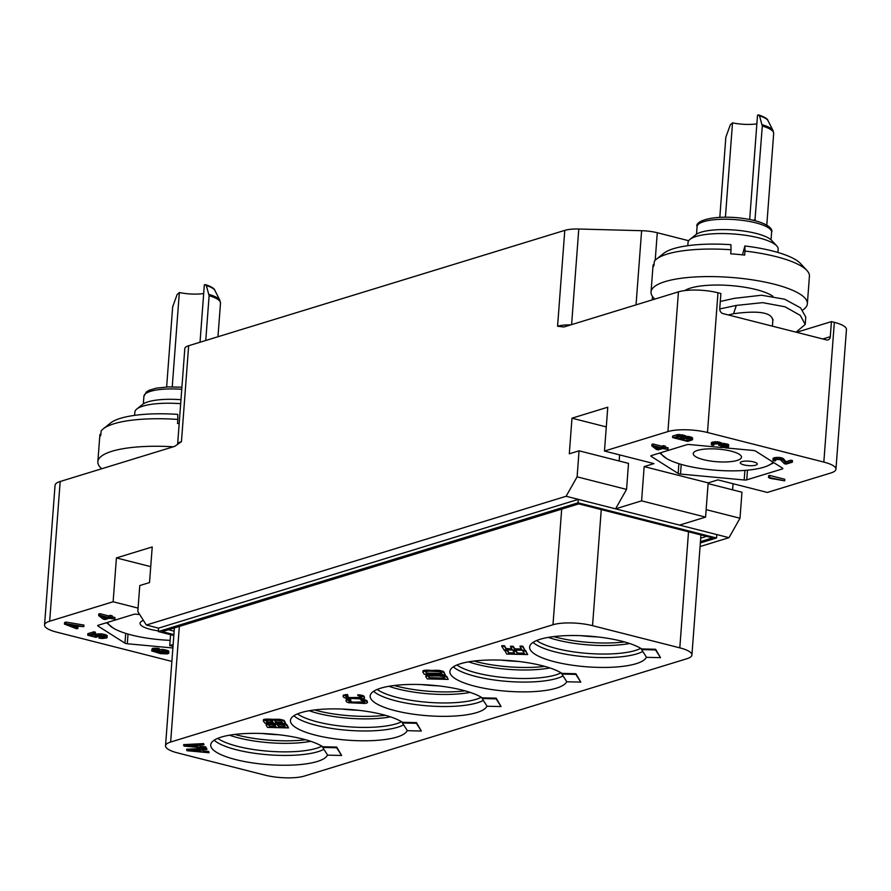 <?xml version="1.0" encoding="UTF-8"?>
<svg xmlns="http://www.w3.org/2000/svg" width="891" height="891" viewBox="0 0 891 891"><rect width="100%" height="100%" fill="white"/><g stroke="black" fill="none" stroke-linecap="round" stroke-linejoin="round"><path stroke-width="1.34" d="M181.452 441.624A21.351 5.591 -175.7 0 0 177.61 444.464L184.816 348.57A21.351 5.591 4.3 0 1 188.658 345.73L181.452 441.624L174.736 446.358L60.176 481.496L49.673 621.227L113.124 601.759L116.42 557.922L152.216 546.951L149.532 582.558L139.776 585.554L137.815 611.582L146.336 625.025L158.553 628.133L158.297 631.552L173.823 635.506M188.658 345.73L564.783 230.368A21.351 5.591 4.3 0 1 578.782 229.02L641.62 230.702A21.351 5.591 4.3 0 1 657.28 232.74L688.676 240.715M667.927 431.578L604.477 451.046L653.927 463.61L644.171 466.606L708.156 482.877L717.923 479.881L767.374 492.445L830.824 472.987A28.467 7.462 -175.7 0 0 835.947 469.201A28.467 7.462 -175.7 0 0 823.83 462.084L707.476 432.503A28.467 7.462 -175.7 0 0 667.927 431.578L678.441 291.858L563.88 326.997L557.577 326.251L564.783 230.368M604.477 451.046L607.773 407.209L571.977 418.191L569.304 453.809L579.061 450.813L577.112 476.841L566.108 496.276L146.336 625.025M116.42 557.922L150.735 566.643M113.124 601.759L138.072 608.107M566.108 496.276L578.326 499.372L158.553 628.133M577.112 476.841L626.562 489.404L615.558 508.839L578.326 499.372L578.07 502.802L158.297 631.552M708.1 483.613L741.958 492.211L739.998 518.239L729.005 537.674L615.558 508.839L641.587 500.853L705.583 517.114L679.555 525.1M716.787 534.567L716.531 537.997L578.07 502.802M739.998 518.239L706.151 509.641M708.156 482.877L705.583 517.114M579.061 450.813L628.511 463.376L626.562 489.404M619.613 454.889L619.156 461.003M644.171 466.606L641.587 500.853M571.977 418.191L606.292 426.912M720.83 447.449L689.5 444.542A2.851 0.746 4.3 0 0 686.928 444.676L651.343 455.602A2.851 0.746 4.3 0 0 650.831 455.98A2.851 0.746 4.3 0 0 651.098 456.326L678.151 473.477A2.851 0.746 4.3 0 0 680.479 474.068L744.174 479.982A2.851 0.746 4.3 0 0 746.747 479.848L782.343 468.933L782.398 468.087M725.085 447.85L753.196 450.456A2.851 0.746 4.3 0 1 755.523 451.046L782.588 468.198A2.851 0.746 4.3 0 1 782.855 468.555A2.851 0.746 4.3 0 1 782.343 468.933M668.027 449.409L663.517 448.262L665.276 447.728L665.399 446.146L663.472 445.656L661.701 446.202L653.014 443.985L651.956 444.308L651.833 445.89L656.299 449.398L658.226 449.888L662.458 448.585L668.027 449.409L668.139 447.839L665.321 447.115M728.682 446.58L728.081 444.319L721.688 443.395L717.6 441.758L711.441 442.56L711.842 445.066L713.836 445.177L713.112 444.498L714.37 443.93L718.068 443.874L719.939 444.743L718.814 445.455L723.358 445.322L727.045 446.358L720.819 447.538L728.237 447.249L728.571 446.246L727.167 445.6L721.576 444.965L717.478 443.328L714.137 443.272L711.263 444.52M725.463 445.656L720.942 445.968L720.819 447.538M792.377 462.173L792.489 460.591L790.885 460.19L785.951 461.705L783.278 458.553L779.447 457.373L773.11 458.241L773.511 460.736L775.504 460.847L774.769 460.168L777.242 459.411L780.371 459.711L784.425 463.71L786.029 464.122L792.377 462.173L790.763 461.761L785.829 463.275L783.156 460.124L779.324 458.954L774.602 459.132L772.931 460.19M784.693 480.839L784.815 479.269L769.69 475.426L768.632 475.749L768.51 477.32L769.701 478.222L784.693 480.839L768.51 477.32M685.491 437.581L685.602 436.011L684.845 435.521L678.14 434.507L672.705 435.989L672.594 437.57L687.718 441.413L692.507 439.764L690.703 438.506L679.699 436.111L672.594 437.57M692.507 439.764L692.63 438.183L691.605 437.236L685.591 436.2M678.441 291.858A28.467 7.462 4.3 0 1 717.979 292.783L720.886 293.518L719.75 308.587A4.266 3.419 -107.1 0 0 722.935 313.587L826.492 339.905A4.266 3.419 -107.1 0 0 828.051 339.883A4.266 3.419 -107.1 0 0 830.289 336.687L831.426 321.618L834.332 322.353A28.467 7.462 4.3 0 1 846.45 329.481L835.947 469.201M831.426 321.618L796.576 332.298M720.284 301.481L734.307 298.34L761.582 295.233L784.759 299.242L800.619 307.907L805.765 317.073L805.208 324.435L800.285 315.403L785.004 306.782L762.651 302.65L736.334 305.413L733.538 313.721C759.5 310.224 772.597 312.63 772.831 320.949L772.775 321.083M719.739 308.965L736.334 305.413M796.064 332.176L805.208 324.435M728.292 314.946L733.538 313.721M772.987 320.17L772.831 320.949M729.005 537.674L700.07 546.551M733.059 483.724L732.602 489.838M49.673 621.227A28.467 7.462 -175.7 0 0 44.55 625.003A28.467 7.462 -175.7 0 0 56.668 632.131L171.874 661.412M139.687 614.534L136.323 614.222A2.851 0.746 4.3 0 0 133.75 614.356L98.155 625.282A2.851 0.746 4.3 0 0 97.642 625.66A2.851 0.746 4.3 0 0 97.91 626.005L124.974 643.157A2.851 0.746 4.3 0 0 127.302 643.748L172.887 647.98M153.586 650.575L158.921 649.973L159.032 648.403L152.328 648.47L151.726 650.92L160.503 653.638L167.33 653.894L168.778 653.27L168.811 651.176L168.054 650.686L163.22 649.461L158.954 649.55M157.306 650.163L157.351 652.446L153.553 651.076M157.195 650.798L155.056 650.152M103.902 636.297L99.101 636.53L98.979 638.101L102.443 638.491L106.541 637.945L107.02 637.076L106.263 636.586L99.937 635.283L95.838 635.818L95.359 636.686L90.214 635.372L95.326 633.813L93.711 633.401L87.719 635.238L96.083 637.366L98.5 635.907L103.156 636.096L105.205 636.909L104.938 637.533L98.979 638.101M107.109 637.6L107.143 635.506L101.875 633.869L95.95 634.247L95.27 636.174M95.359 635.083L93.076 634.503M95.326 633.813L95.437 632.231L93.833 631.819L87.841 633.668L87.719 635.238M114.839 619.089L110.328 617.942L112.099 617.407L112.21 615.826L110.284 615.336L108.524 615.881L99.837 613.665L98.778 613.988L98.656 615.57L103.111 619.078L105.049 619.568L109.281 618.265L114.839 619.089L114.961 617.508L112.143 616.795M83.821 626.64L83.943 625.07L66.001 622.085L64.586 622.519L64.464 624.101L76.771 628.801L77.829 628.478L74.677 627.286L78.196 626.206L83.821 626.64L65.878 623.667L64.464 624.101M77.829 628.478L77.951 626.908L77.038 626.562M173.144 644.538L169.758 645.585L172.999 646.409M169.758 645.585L170.582 634.682M700.337 542.953L716.531 537.997M173.89 634.604L162.251 631.652L578.771 503.894L712.577 537.897L700.437 541.617M170.649 742.025A28.467 7.462 -175.7 0 0 165.526 745.8A28.467 7.462 -175.7 0 0 177.643 752.928L264.905 775.114A28.467 7.462 -175.7 0 0 304.455 776.039L686.794 658.75A28.467 7.462 -175.7 0 0 691.917 654.974A28.467 7.462 -175.7 0 0 679.8 647.846L592.537 625.671A28.467 7.462 -175.7 0 0 552.988 624.747L170.649 742.025L179.336 626.406M174.146 631.184L168.477 629.737M660.521 657.658L655.62 649.261L641.643 648.938L641.587 649.617L646.543 657.335L660.521 657.658L655.564 649.94L641.587 649.617M646.42 657.146A58.717 15.381 4.3 0 1 554.614 661.779A58.717 15.381 4.3 0 1 529.622 647.078A58.717 15.381 4.3 0 1 561.62 635.873A58.717 15.381 4.3 0 1 621.729 641.186A58.717 15.381 4.3 0 1 641.643 648.938M580.798 682.105L575.898 673.719L561.92 673.384L561.865 674.075L566.81 681.782L580.798 682.105L575.842 674.398L561.865 674.075M566.698 681.604A58.717 15.381 4.3 0 1 474.892 686.226A58.717 15.381 4.3 0 1 449.888 671.536A58.717 15.381 4.3 0 1 481.897 660.331A58.717 15.381 4.3 0 1 542.006 665.644A58.717 15.381 4.3 0 1 561.92 673.384M501.076 706.563L496.176 698.165L482.198 697.842L482.142 698.522L487.087 706.24L501.076 706.563L496.12 698.856L482.142 698.522M486.976 706.051A58.717 15.381 4.3 0 1 395.17 710.684A58.717 15.381 4.3 0 1 370.166 695.982A58.717 15.381 4.3 0 1 402.175 684.778A58.717 15.381 4.3 0 1 462.273 690.102A58.717 15.381 4.3 0 1 482.198 697.842M421.343 731.021L416.453 722.623L402.465 722.3L402.42 722.98L407.365 730.687L421.343 731.021L416.398 723.303L402.42 722.98M407.254 730.509A58.717 15.381 4.3 0 1 315.436 735.142A58.717 15.381 4.3 0 1 290.444 720.44A58.717 15.381 4.3 0 1 322.453 709.236A58.717 15.381 4.3 0 1 382.551 714.549A58.717 15.381 4.3 0 1 402.465 722.3M341.621 755.468L336.72 747.081L322.742 746.747L322.698 747.438L327.643 755.145L341.621 755.468L336.675 747.761L322.698 747.438M327.532 754.967A58.717 15.381 4.3 0 1 235.714 759.589A58.717 15.381 4.3 0 1 210.721 744.898A58.717 15.381 4.3 0 1 242.731 733.694A58.717 15.381 4.3 0 1 302.829 739.007A58.717 15.381 4.3 0 1 322.742 746.747M514.374 652.98L509.073 652.858L507.213 649.973L504.54 649.907L506.712 654.061L527.684 654.551L525.456 651.087L522.783 651.02L524.632 653.916L517.493 653.749L515.889 651.243L513.216 651.176L514.82 653.682L509.017 653.548L507.168 650.653L504.484 650.597M527.684 654.551L525.512 650.397L522.828 650.33L522.783 651.02M524.186 653.214L517.548 653.058L515.934 650.553L513.261 650.497L513.216 651.176M448.206 679.388L446.77 676.392L442.849 675.066L426.589 675.066L425.753 676.592L427.235 678.897L448.206 679.388L446.725 677.082L442.794 675.757L429.729 675.255L425.753 676.592M364.631 701.952L352.491 702.119L348.882 700.616M350.831 700.304L350.508 699.034L346.154 699.791L346.521 701.818L348.414 702.709L365.176 703.489L367.359 702.776L366.936 701.44L363.005 700.114L360.721 699.958L364.82 702.242L362.693 703.044L350.976 702.587L348.648 701.005L350.831 700.304L350.453 699.725L346.744 700.114L345.964 700.95M367.493 702.308L366.992 700.749L365.098 699.847L360.766 699.279L360.721 699.958M361.724 697.419L349.573 697.586L345.975 696.083M347.913 695.771L347.601 694.501L343.247 695.258L343.614 697.285L345.508 698.188L362.269 698.956L364.452 698.243L364.029 696.907L360.098 695.581L357.803 695.437L361.356 696.84L361.713 698.087L359.786 698.511L348.069 698.054L345.741 696.484L347.913 695.771L347.546 695.192L343.837 695.581L343.057 696.417M364.586 697.776L364.085 696.216L362.18 695.325L357.859 694.746L357.803 695.437M288.517 727.914L287.08 724.918L282.77 723.67L267.333 723.603L266.242 723.96L266.053 725.107L267.545 727.424L288.517 727.914L286.267 725.107L282.714 724.361L270.162 723.971L266.053 725.107M203.115 750.979L201.823 749.732L206.935 749.476L206.612 748.217L186.631 749.264L187.077 750.723L209.04 752.75L208.717 751.492L203.115 750.979L202.302 749.71M521.469 648.971L514.82 648.815L513.216 646.309L510.543 646.253L512.102 649.439L506.3 649.305L504.44 646.409L501.767 646.354L503.994 649.817L524.966 650.307L522.727 646.844L520.054 646.777L521.914 649.673L514.775 649.506L513.16 647L510.487 646.933M511.646 648.748L506.344 648.626L504.495 645.73L501.811 645.663L501.767 646.354M524.966 650.307L522.783 646.153L520.11 646.098L520.054 646.777M445.233 674.765L443.807 671.769L439.876 670.444L423.615 670.444L422.78 671.959L424.272 674.275L445.233 674.765L443.751 672.449L439.82 671.123L426.767 670.633L422.78 671.959M285.733 723.581L284.296 720.574L279.986 719.338L264.549 719.26L263.458 719.616L263.268 720.774L264.761 723.091L285.733 723.581L283.483 720.774L279.93 720.028L267.378 719.638L263.268 720.774M200.141 746.357L198.86 745.11L203.961 744.854L203.638 743.584L183.669 744.642L184.103 746.09L206.066 748.128L205.743 746.858L200.141 746.357L199.328 745.088M706.608 536.382L700.694 538.197M700.783 534.901L700.827 536.527M44.55 625.003L55.053 485.283A28.467 7.462 4.3 0 1 60.176 481.496M135.432 458.42A47.245 12.374 4.3 0 1 139.597 457.139M173.322 446.792A78.386 20.538 4.3 0 0 98.133 460.335A78.386 20.538 -175.7 0 0 97.854 461.683A78.386 20.538 -175.7 0 0 101.708 468.755M100.917 433.817L99.903 434.63L99.669 437.748M103.278 428.827A78.386 20.538 4.3 0 1 177.832 419.427L177.732 414.371A71.213 18.655 4.3 0 0 110.64 422.947L103.278 428.827A78.386 20.538 4.3 0 0 101.117 431.044L100.817 435.098A78.386 20.538 -175.7 0 0 99.892 436.868A78.386 20.538 -175.7 0 0 99.614 438.216L97.854 461.683M134.619 415.373L134.864 412.121A45.196 11.839 4.3 0 1 136.791 409.036A45.196 11.839 4.3 0 1 180.673 403.69M177.832 419.427L177.532 423.492A78.386 20.538 -175.7 0 1 179.18 423.604M136.791 409.036L142.638 404.38A39.505 10.347 4.3 0 1 180.973 399.691M203.683 293.54A22.063 5.78 4.3 0 1 179.336 292.538L177.12 294.553L172.654 306.894L166.639 386.984M200.029 342.244L204.34 284.864L205.576 284.641C211.557 286.746 214.642 288.639 214.831 290.332A25.728 6.738 -175.7 0 0 206.344 285.588L209.118 295.712L205.754 340.496M206.344 285.588L205.03 284.652M172.241 386.839L179.336 292.538M158.353 630.861A24.202 6.337 4.3 0 1 140.043 623.277A24.202 6.337 4.3 0 1 140.121 622.865A24.202 6.337 4.3 0 1 143.406 620.403M107.655 622.363A56.846 14.891 -175.7 0 0 113.614 628.322A56.846 14.891 -175.7 0 0 170.148 640.362M106.508 622.72L113.558 628.289M336.72 747.081L336.675 747.761M416.453 722.623L416.398 723.303M575.898 673.719L575.842 674.398M496.176 698.165L496.12 698.856M655.62 649.261L655.564 649.94M515.934 650.553L515.889 651.243M517.548 653.058L517.493 653.749M525.512 650.397L525.456 651.087M507.213 649.973L507.168 650.653M509.073 652.858L509.017 653.548M425.943 675.434L425.887 676.113M426.589 675.066L426.533 675.757M428.125 674.721L428.07 675.411M429.785 674.576L429.729 675.255M431.957 674.532L431.901 675.211M438.65 674.687L438.595 675.367M440.934 674.832L440.889 675.523M442.849 675.066L442.794 675.757M444.876 675.489L444.832 676.18M446.023 675.901L445.968 676.581M446.77 676.392L446.725 677.082M429.54 678.385L428.426 676.648L429.339 676.013L438.962 675.946L443.35 676.625L445.155 678.753L429.54 678.385L428.671 676.258M444.709 678.051L429.596 677.706M363.06 699.424L363.005 700.114M365.098 699.847L365.043 700.538M366.234 700.259L366.179 700.939M366.992 700.749L366.936 701.44M346.154 699.791L346.109 700.471M346.799 699.424L346.744 700.114M348.336 699.079L348.281 699.769M350.508 699.034L350.453 699.725M349.25 701.195L349.205 701.874M349.951 701.585L349.896 702.275M351.021 701.896L350.976 702.587M352.491 702.119L352.435 702.81M354.328 702.264L354.284 702.943M361.022 702.42L360.978 703.099M362.748 702.364L362.693 703.044M363.962 702.197L363.907 702.888M364.664 702.008L364.619 702.62M360.153 694.891L360.098 695.581M362.18 695.325L362.136 696.005M363.328 695.726L363.272 696.417M364.085 696.216L364.029 696.907M343.247 695.258L343.191 695.949M343.893 694.891L343.837 695.581M345.43 694.546L345.374 695.236M347.601 694.501L347.546 695.192M346.343 696.662L346.298 697.341M347.033 697.052L346.989 697.742M348.114 697.363L348.069 698.054M349.573 697.586L349.528 698.277M351.422 697.731L351.377 698.41M358.115 697.887L358.071 698.566M359.841 697.831L359.786 698.511M361.055 697.664L361 698.355M361.757 697.475L361.713 698.087M268.937 723.347L268.882 724.038M267.333 723.603L267.289 724.283M270.218 723.292L270.162 723.971M272 723.325L271.944 724.015M273.403 723.459L273.348 724.138M275.364 723.793L275.319 724.472M275.943 723.993L275.887 724.673M276.266 723.804L276.21 724.494M277.858 723.559L277.803 724.249M279.139 723.492L279.083 724.183M281.367 723.548L281.311 724.238M282.77 723.67L282.714 724.361M284.741 724.004L284.686 724.695M286.323 724.428L286.267 725.107M287.08 724.918L287.025 725.597M266.242 723.96L266.197 724.639M269.85 726.911L268.67 725.074L270.975 724.561L274.918 725.218L276.099 727.056L269.85 726.911L268.982 724.784M279.908 724.773L283.661 725.14L285.465 727.268L278.772 727.112L277.591 725.285L279.908 724.773M275.653 726.354L269.895 726.221M285.02 726.577L278.827 726.432L277.903 724.996M278.827 726.432L278.772 727.112M206.612 748.217L206.567 748.897L186.587 749.955M206.935 749.476L206.567 748.897M208.717 751.492L208.661 752.171L203.059 751.67M209.04 752.75L208.661 752.171M188.614 750.378L200.107 749.788L201.221 751.525L188.614 750.378M200.742 750.79L193.47 750.133M522.783 646.153L522.727 646.844M504.495 645.73L504.44 646.409M506.344 648.626L506.3 649.305M513.216 646.309L513.16 647M514.82 648.815L514.775 649.506M422.969 670.8L422.924 671.491M423.615 670.444L423.559 671.123M425.152 670.099L425.096 670.778M426.811 669.943L426.767 670.633M428.983 669.898L428.927 670.589M435.677 670.054L435.621 670.745M437.971 670.21L437.915 670.89M439.876 670.444L439.82 671.123M441.914 670.867L441.858 671.558M443.05 671.279L442.994 671.959M443.807 671.769L443.751 672.449M426.577 673.763L425.653 671.647L429.306 671.168L439.308 671.68L441.078 672.393L442.192 674.119L426.577 673.763L425.698 671.636M441.747 673.429L426.622 673.073M273.158 719.65L273.103 720.34M272.579 719.449L272.535 720.14M273.481 719.471L273.426 720.151M275.074 719.226L275.018 719.906M276.355 719.16L276.299 719.839M278.582 719.215L278.527 719.895M279.986 719.338L279.93 720.028M281.957 719.672L281.901 720.351M283.538 720.084L283.483 720.774M284.296 720.574L284.24 721.264M263.458 719.616L263.413 720.307M264.549 719.26L264.504 719.95M266.153 719.015L266.097 719.705M267.434 718.948L267.378 719.638M269.216 718.992L269.16 719.672M270.619 719.115L270.563 719.805M267.066 722.568L265.886 720.741L269.082 720.24L272.134 720.886L273.314 722.712L267.066 722.568L266.197 720.451M277.112 720.429L280.877 720.808L282.681 722.935L275.987 722.779L274.807 720.953L277.112 720.429M272.869 722.022L267.111 721.888M282.235 722.245L276.043 722.1L275.119 720.663M276.043 722.1L275.987 722.779M203.638 743.584L203.594 744.275L183.613 745.322M203.961 744.854L203.594 744.275M205.743 746.858L205.698 747.549L200.096 747.037M206.066 748.128L205.698 747.549M185.64 745.756L197.134 745.166L198.248 746.903L185.64 745.756M197.78 746.168L190.496 745.5M163.22 649.461L163.098 651.031L157.117 651.789M161.728 649.383L161.605 650.953M165.18 649.762L165.069 651.332L163.098 651.031M166.795 650.174L166.673 651.744L165.069 651.332M168.054 650.686L167.931 652.268L166.673 651.744M168.811 651.176L168.689 652.758L167.931 652.268M152.328 648.47L151.648 650.397M153.029 648.258L152.205 650.051M154.232 648.069L154.11 649.639L152.907 649.829M156.081 648.047L155.958 649.617L154.11 649.639M157.896 648.202L157.774 649.784L155.958 649.617M158.921 649.973L157.774 649.784M154.243 650.33L154.165 651.432M155.067 650.163L154.945 651.733M156.827 650.697L156.705 652.279M157.774 650.218L157.674 651.432M158.643 650.062L158.553 651.165M159.879 649.405L159.767 650.976M163.365 651.499L166.873 652.591L165.548 653.537L161.059 653.281L158.899 652.145L163.365 651.499M165.559 651.967L160.413 651.51M166.829 652.557L166.784 653.159M165.659 652.012L165.548 653.537M164.813 652.045L164.701 653.615M163.643 652.045L163.521 653.615M162.329 651.9L162.207 653.482M161.182 651.711L161.059 653.281M160.213 651.566L160.102 653.036M159.378 651.822L159.311 652.747M97.375 636.285L97.319 636.987M93.833 631.819L93.711 633.401M95.95 634.247L95.838 635.818M97.008 633.913L96.896 635.495M98.21 633.735L98.099 635.305M100.059 633.701L99.937 635.283M101.875 633.869L101.763 635.45M103.835 634.169L103.724 635.751M105.127 634.492L105.004 636.074M106.385 635.016L106.263 636.586M107.143 635.506L107.02 637.076M100.16 636.196L100.037 637.778M101.797 636.419L101.685 638.001M102.966 636.419L102.855 638.001M103.991 636.33L103.879 637.867M104.993 636.787L104.938 637.533M99.837 613.665L99.714 615.247L98.656 615.57M108.524 615.881L108.401 617.452L99.714 615.247M110.284 615.336L110.161 616.917L108.401 617.452M112.099 617.407L110.161 616.917M104.347 618.699L101.229 616.227L107.343 617.775L104.347 618.699L104.325 617.006M66.001 622.085L65.878 623.667M66.457 624.212L76.737 625.928L73.563 626.908L66.457 624.212M73.675 625.415L73.563 626.908M684.867 290.566A47.245 12.374 4.3 0 1 728.337 285.41A47.245 12.374 4.3 0 1 772.909 296.302M742.459 254.848L744.876 245.983L744.976 251.05A78.386 20.538 4.3 0 1 806.912 270.452A78.386 20.538 4.3 0 1 809.44 275.764L809.139 279.83A78.386 20.538 -175.7 0 1 809.128 280.297L807.357 303.764A78.386 20.538 4.3 0 0 733.349 277.613A78.386 20.538 4.3 0 0 651.31 290.655A78.386 20.538 -175.7 0 0 651.043 292.003A78.386 20.538 -175.7 0 0 654.896 299.075M802.735 310.023A78.386 20.538 -175.7 0 0 807.079 305.112A78.386 20.538 4.3 0 0 807.357 303.764M654.094 264.137L653.092 264.95L652.858 268.068M656.455 259.147A78.386 20.538 4.3 0 1 731.021 249.747L730.921 244.691A71.213 18.655 4.3 0 0 663.828 253.267L656.455 259.147A78.386 20.538 4.3 0 0 654.306 261.364L653.994 265.418A78.386 20.538 -175.7 0 0 653.081 267.189A78.386 20.538 -175.7 0 0 652.802 268.536L651.043 292.003M687.796 245.693L688.041 242.441A45.196 11.839 4.3 0 1 689.979 239.356A45.196 11.839 4.3 0 1 737.013 234.277A45.196 11.839 -175.7 0 1 776.729 245.883A45.196 11.839 -175.7 0 1 778.177 249.213L777.932 252.465M731.021 249.747L730.72 253.812A78.386 20.538 -175.7 0 1 744.676 255.104L744.976 251.05M744.876 245.983A71.213 18.655 4.3 0 1 800.508 263.547L806.912 270.452M776.729 245.883L771.651 240.392A39.505 10.347 -175.7 0 0 736.935 230.246A39.505 10.347 4.3 0 0 695.826 234.701L689.979 239.356M756.871 123.86A22.063 5.78 4.3 0 1 732.513 122.858L730.297 124.874L725.842 137.214L719.817 217.304M749.687 219.442L757.517 115.184L758.753 114.961C764.745 117.066 767.83 118.96 768.009 120.653A25.728 6.738 -175.7 0 0 759.533 115.908L762.306 126.032L754.933 220.623M759.533 115.908L758.219 114.972M725.419 217.159L732.513 122.858M693.309 453.185A24.202 6.337 4.3 0 1 718.636 449.153A24.202 6.337 4.3 0 1 741.479 457.228A24.202 6.337 4.3 0 1 741.401 457.651A24.202 6.337 4.3 0 1 716.074 461.672A24.202 6.337 4.3 0 1 693.22 453.597A24.202 6.337 4.3 0 1 693.309 453.185M660.844 452.684A56.846 14.891 -175.7 0 0 666.802 458.642A56.846 14.891 -175.7 0 0 716.241 470.27A56.846 14.891 -175.7 0 0 766.861 466.16A56.846 14.891 -175.7 0 0 773.02 462.139M757.25 464.189A8.542 2.239 -175.7 0 0 757.283 464.044A8.542 2.239 -175.7 0 0 749.22 461.193A8.542 2.239 -175.7 0 0 740.287 462.607A8.542 2.239 -175.7 0 0 740.254 462.763A8.542 2.239 -175.7 0 0 748.317 465.603A8.542 2.239 -175.7 0 0 757.25 464.189M659.685 453.04L666.746 458.609M767.017 466.093L773.923 462.719M653.014 443.985L652.891 445.567L651.833 445.89M661.701 446.202L661.59 447.772L652.891 445.567M663.472 445.656L663.35 447.237L661.59 447.772M665.276 447.728L663.35 447.237M657.536 449.019L654.417 446.547L660.532 448.095L657.536 449.019L657.513 447.327M728.693 444.676L728.571 446.246M728.081 444.319L727.958 445.901M721.821 445.7L721.699 447.271M722.646 445.812L722.523 447.382M723.637 445.868L723.525 447.438M724.316 445.834L724.194 447.416M725.519 445.667L725.397 447.226M726.521 445.979L726.455 446.903M718.914 444.141L718.814 445.455M719.583 444.442L719.516 445.233M713.914 444.063L713.836 445.177M711.441 442.56L711.319 444.141M712.355 442.103L712.232 443.685M712.7 441.992L712.588 443.573M714.259 441.702L714.137 443.272M715.607 441.646L715.495 443.217M717.6 441.758L717.478 443.328M719.059 442.025L718.948 443.607M719.705 442.192L719.594 443.774M720.819 442.571L720.696 444.152M721.432 442.927L721.309 444.509M721.688 443.395L721.576 444.965M723.214 443.284L723.102 444.854M724.539 443.417L724.416 444.999M725.998 443.696L725.875 445.266M727.29 444.019L727.167 445.6M775.582 459.734L775.504 460.847M773.11 458.241L772.987 459.812M774.023 457.774L773.9 459.355M774.725 457.562L774.602 459.132M776.106 457.317L775.983 458.898M777.453 457.261L777.331 458.843M779.447 457.373L779.324 458.954M780.906 457.651L780.794 459.221M781.552 457.818L781.429 459.388M782.666 458.197L782.543 459.767M783.278 458.553L783.156 460.124M785.951 461.705L785.829 463.275M790.885 460.19L790.763 461.761M769.69 475.426L769.568 476.997M772.319 478.289L772.274 478.868M686.248 436.167L686.126 437.748M688.064 436.334L687.952 437.904M689.211 436.523L689.088 438.105M690.815 436.935L690.703 438.506M691.605 437.236L691.483 438.806M692.363 437.726L692.24 439.296M676.937 434.697L676.826 436.267M678.14 434.507L678.029 436.078M679.811 434.53L679.699 436.111M681.626 434.697L681.515 436.278M682.773 434.886L682.651 436.467M684.054 435.22L683.943 436.79M684.845 435.521L684.733 437.091M675.578 437.737L679.777 436.623L683.642 437.604L680.089 438.873L675.578 437.737M688.353 438.506L690.402 439.319L686.838 440.6L682.016 439.363L685.368 438.339L688.353 438.506M681.715 436.835L678.441 436.857M680.201 437.303L680.089 438.873M688.509 438.55L684.878 438.495M686.961 439.018L686.838 440.6M707.476 432.503L717.979 292.783M822.827 338.97L830.289 336.687M834.332 322.353L823.83 462.084M552.988 624.747L561.686 509.129M592.537 625.671L601.258 509.607M679.8 647.846L688.52 531.782M533.063 642.4A58.717 15.381 4.3 0 0 555.349 651.956A58.717 15.381 -175.7 0 0 642.779 651.477M640.752 648.37A56.79 14.88 -175.7 0 1 556.675 648.57A56.79 14.88 4.3 0 1 536.638 640.551M548.366 637.377A56.79 14.88 4.3 0 0 557.321 640.05A56.79 14.88 -175.7 0 0 629.625 643.491M624.513 641.932A58.717 15.381 -175.7 0 1 556.452 637.343A58.717 15.381 4.3 0 1 553.656 636.608M580.899 635.662A58.717 15.381 -175.7 0 0 597.716 636.931M181.909 387.206L168.388 386.906L156.27 388.164L149.131 390.291L146.38 391.962L143.908 396.272A37.366 9.79 4.3 0 1 181.753 389.3M209.118 295.712A32.031 8.387 4.3 0 1 220.5 303.107L217.972 336.742M209.006 294.409A31.642 8.297 4.3 0 1 219.932 300.39L214.831 290.332M97.91 626.005L97.965 625.348M124.974 643.157L125.709 633.378M127.302 643.748L128.026 634.069M657.28 232.74L655.208 260.272M652.479 296.48L652.223 299.899M641.62 230.702L636.04 304.856M578.782 229.02L571.599 324.625M570.73 324.892A21.351 5.591 -175.7 0 0 557.577 326.251M262.01 733.482A58.717 15.381 -175.7 0 0 278.827 734.752M234.756 734.418A58.717 15.381 4.3 0 0 237.552 735.164A58.717 15.381 -175.7 0 0 305.624 739.753M310.736 741.301A56.79 14.88 -175.7 0 1 238.432 737.871A56.79 14.88 4.3 0 1 229.477 735.198M217.738 738.361A56.79 14.88 4.3 0 0 237.786 746.391A56.79 14.88 -175.7 0 0 321.863 746.19M323.89 749.298A58.717 15.381 -175.7 0 1 236.46 749.777A58.717 15.381 4.3 0 1 214.174 740.221M341.732 709.024A58.717 15.381 -175.7 0 0 358.55 710.294M314.49 709.96A58.717 15.381 4.3 0 0 317.274 710.706A58.717 15.381 -175.7 0 0 385.346 715.295M390.458 716.854A56.79 14.88 -175.7 0 1 318.154 713.413A56.79 14.88 4.3 0 1 309.199 710.74M297.471 713.903A56.79 14.88 4.3 0 0 317.508 721.933A56.79 14.88 -175.7 0 0 401.585 721.732M403.612 724.84A58.717 15.381 -175.7 0 1 316.182 725.319A58.717 15.381 4.3 0 1 293.896 715.763M501.176 660.12A58.717 15.381 -175.7 0 0 517.994 661.389M473.934 661.055A58.717 15.381 4.3 0 0 476.73 661.801A58.717 15.381 -175.7 0 0 544.791 666.39M549.903 667.938A56.79 14.88 -175.7 0 1 477.598 664.508A56.79 14.88 4.3 0 1 468.644 661.835M456.916 664.998A56.79 14.88 4.3 0 0 476.952 673.028A56.79 14.88 -175.7 0 0 561.029 672.828M563.056 675.935A58.717 15.381 -175.7 0 1 475.627 676.414A58.717 15.381 4.3 0 1 453.341 666.858M421.454 684.578A58.717 15.381 -175.7 0 0 438.272 685.836M394.212 685.513A58.717 15.381 4.3 0 0 396.996 686.259A58.717 15.381 -175.7 0 0 465.069 690.837M470.181 692.396A56.79 14.88 -175.7 0 1 397.876 688.966A56.79 14.88 4.3 0 1 388.921 686.293M377.194 689.456A56.79 14.88 4.3 0 0 397.23 697.486A56.79 14.88 -175.7 0 0 481.307 697.285M483.334 700.393A58.717 15.381 -175.7 0 1 395.905 700.861A58.717 15.381 4.3 0 1 373.619 691.305M771.606 232.195C773.611 228.452 765.347 220.645 737.592 217.727C707.71 215.199 694.746 222.405 697.085 226.592A37.366 9.79 4.3 0 1 737.57 219.832A37.366 9.79 4.3 0 1 771.606 232.195L771.038 239.802M762.306 126.032A32.031 8.387 4.3 0 1 773.678 133.427L766.783 225.156M753.263 220.211L755.267 219.598M762.184 124.729A31.642 8.297 4.3 0 1 773.11 130.71L768.009 120.653M746.747 479.848L747.471 470.181M744.174 479.982L744.898 470.392M651.098 456.326L651.143 455.669M678.151 473.477L678.886 463.699M680.479 474.068L681.214 464.389M165.526 745.8L174.391 627.932M691.917 654.974L700.916 535.302M143.908 396.272L143.328 403.879M220.5 303.107L219.932 300.39M772.92 319.234L772.397 326.162M697.085 226.592L696.517 234.199M773.678 133.427L773.11 130.71"/></g></svg>
